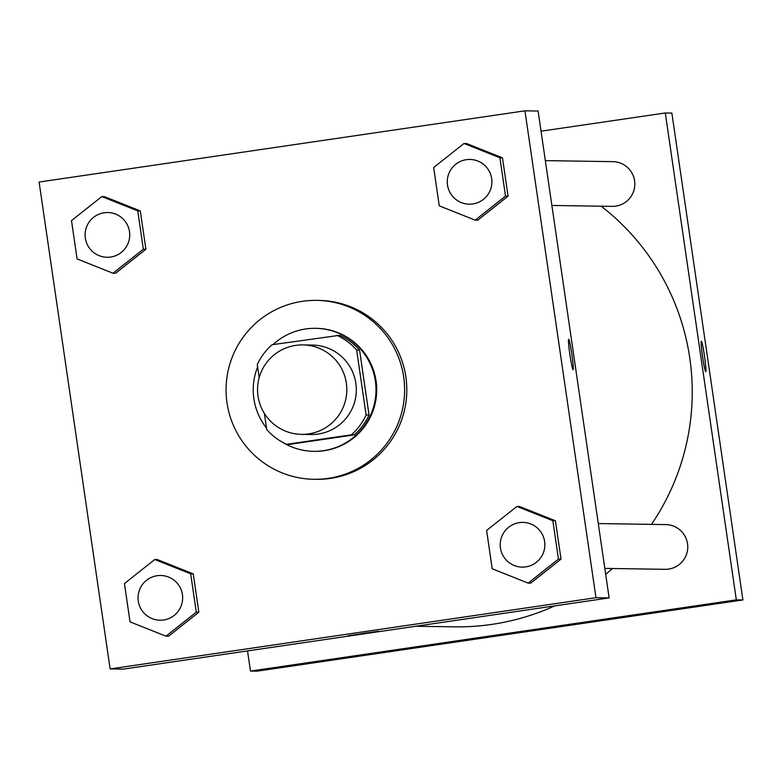 <?xml version="1.0" encoding="UTF-8"?>
<svg xmlns="http://www.w3.org/2000/svg" width="782" height="782" viewBox="0 0 782 782"><rect width="100%" height="100%" fill="white"/><g stroke="black" fill="none" stroke-linecap="round" stroke-linejoin="round"><path stroke-width="1.17" d="M295.723 345.38A44.73 44.633 90.9 0 1 346.817 390.326A44.73 44.633 90.9 0 1 301.5 434.362A44.73 44.633 90.9 0 1 257.64 392.544A44.73 44.633 90.9 0 1 295.723 345.38M302.869 344.911L312.37 345.058A44.73 44.633 90.9 0 1 356.318 390.472A44.73 44.633 90.9 0 1 311.001 434.509L301.5 434.362M369.036 415.007A60.077 59.95 90.9 0 1 354.275 434.87L289.477 444.372L286.554 444.323L351.353 434.831A60.077 59.95 90.9 0 0 366.113 414.968L369.036 415.007L359.564 350.082A60.077 59.95 90.9 0 0 339.74 335.283L272.028 344.735A60.077 59.95 90.9 0 0 257.258 364.598L259.174 377.686M264.384 413.434L266.73 429.533A60.077 59.95 90.9 0 0 286.554 444.323M366.113 414.968L356.641 350.033A60.077 59.95 90.9 0 0 336.817 335.243M359.564 350.082L356.641 350.033M282.713 442.377A61.504 61.377 -89.1 0 0 375.34 380.922A61.504 61.377 -89.1 0 0 273.026 344.588M257.61 367.012A61.504 61.377 -89.1 0 0 266.515 428.047M315.557 328.332L316.29 328.342A61.504 61.377 90.9 0 1 376.074 380.942A61.504 61.377 90.9 0 1 314.403 451.341L313.67 451.331M354.275 434.87L351.353 434.831M302.429 301.314A89.461 89.275 90.9 0 1 404.607 391.205A89.461 89.275 90.9 0 1 313.973 479.298A89.461 89.275 90.9 0 1 226.252 395.643A89.461 89.275 90.9 0 1 302.429 301.314M316.71 300.386L318.909 300.415A89.461 89.275 90.9 0 1 406.796 391.244A89.461 89.275 90.9 0 1 316.163 479.327L313.973 479.298M528.133 583.098L530.685 583.137L561.017 559.11L555.425 520.783L519.502 506.472L516.941 506.433L486.619 530.45L492.21 568.788L528.133 583.098L558.456 559.071L552.864 520.744L516.941 506.433M165.96 636.177L168.511 636.225L198.843 612.198L193.252 573.871L157.329 559.56L154.768 559.521L124.446 583.538L130.037 621.876L165.96 636.177L196.282 612.159L190.691 573.832L154.768 559.521M110.125 668.923L595.972 597.702L524.947 110.829L39.1 182.04L110.125 668.923L123.282 669.118L609.129 597.907L595.972 597.702M475.182 220.153L477.743 220.192L508.065 196.165L502.474 157.837L466.561 143.526L464 143.487L433.668 167.504L439.259 205.842L475.182 220.153L505.514 196.126L499.923 157.798L464 143.487M113.009 273.231L115.57 273.27L145.892 249.253L140.301 210.925L104.387 196.614L101.826 196.575L71.494 220.592L77.086 258.92L113.009 273.231L143.341 249.214L137.749 210.886L101.826 196.575M609.129 597.907L538.104 111.024L524.947 110.829M568.641 339.212L568.641 339.212A15.376 0.997 -98.3 0 1 571.867 354.363A15.376 0.997 -98.3 0 1 573.108 369.642A15.376 0.997 -98.3 0 1 569.892 354.569A15.376 0.997 -98.3 0 1 568.641 339.212A15.376 0.997 -98.3 0 1 568.651 339.212A15.376 0.997 -98.3 0 1 571.857 354.334A15.376 0.997 -98.3 0 1 573.098 369.642M362.457 633.459L378.683 631.25L362.457 633.459M378.674 631.25L348.254 635.688M601.202 206.204A234.844 234.346 90.9 0 1 651.465 524.37M612.482 568.514A234.844 234.346 90.9 0 1 605.679 574.271M554.702 605.884A234.844 234.346 90.9 0 1 454.283 626.841L415.741 626.255M598.279 523.559L665.785 524.595A22.365 22.316 90.9 0 1 687.759 547.302A22.365 22.316 90.9 0 1 665.101 569.316L604.818 568.397M545.337 160.613L612.844 161.649A22.365 22.316 90.9 0 1 634.818 184.357A22.365 22.316 90.9 0 1 612.159 206.37L551.877 205.451M742.9 599.96L257.053 671.171L250.475 671.073L247.532 650.907L250.475 671.073L736.321 599.862L665.296 112.979L541.046 131.19L665.296 112.979L671.875 113.077L742.9 599.96L736.321 599.862L665.296 112.979M107.76 212.538L107.76 212.538A22.365 22.316 90.9 0 1 129.734 235.245A22.365 22.316 90.9 0 1 107.066 257.268A22.365 22.316 90.9 0 1 85.14 236.36A22.365 22.316 90.9 0 1 107.75 212.538A22.365 22.316 90.9 0 1 129.724 235.245A22.365 22.316 90.9 0 1 107.066 257.268L107.066 257.268M115.57 273.27L145.892 249.253L143.341 249.214M145.892 249.253L140.301 210.925L137.749 210.886M140.301 210.925L104.387 196.614M160.711 575.484L160.701 575.484A22.365 22.316 90.9 0 1 182.675 598.191A22.365 22.316 90.9 0 1 160.017 620.214L160.017 620.214A22.365 22.316 90.9 0 1 138.091 599.305A22.365 22.316 90.9 0 1 160.701 575.484A22.365 22.316 90.9 0 1 182.675 598.191A22.365 22.316 90.9 0 1 160.017 620.214L160.017 620.214M168.511 636.225L198.843 612.198L196.282 612.159M198.843 612.198L193.252 573.871L190.691 573.832M193.252 573.871L157.329 559.56M469.933 159.45L469.933 159.45A22.365 22.316 90.9 0 1 491.907 182.157A22.365 22.316 90.9 0 1 469.239 204.18A22.365 22.316 90.9 0 1 447.314 183.271A22.365 22.316 90.9 0 1 469.923 159.45A22.365 22.316 90.9 0 1 491.898 182.157A22.365 22.316 90.9 0 1 469.239 204.18L469.239 204.18M477.743 220.192L508.065 196.165L505.514 196.126M508.065 196.165L502.474 157.837L499.923 157.798M502.474 157.837L466.561 143.526M522.884 522.396L522.875 522.396A22.365 22.316 90.9 0 1 544.859 545.103A22.365 22.316 90.9 0 1 522.19 567.126L522.19 567.126A22.365 22.316 90.9 0 1 500.265 546.217A22.365 22.316 90.9 0 1 522.875 522.396A22.365 22.316 90.9 0 1 544.849 545.103A22.365 22.316 90.9 0 1 522.19 567.126L522.19 567.126M530.685 583.137L561.017 559.11L558.456 559.071M561.017 559.11L555.425 520.783L552.864 520.744M555.425 520.783L519.502 506.472M480.93 637.721L511.35 633.283M250.475 671.073L736.321 599.862M705.775 371.675A15.376 0.997 81.7 0 0 704.543 356.475A15.376 0.997 -98.3 0 1 705.775 371.675A15.376 0.997 -98.3 0 1 702.568 356.602A15.376 0.997 -98.3 0 1 701.317 341.245A15.376 0.997 -98.3 0 1 704.553 356.475A15.376 0.997 81.7 0 0 701.317 341.245"/></g></svg>
